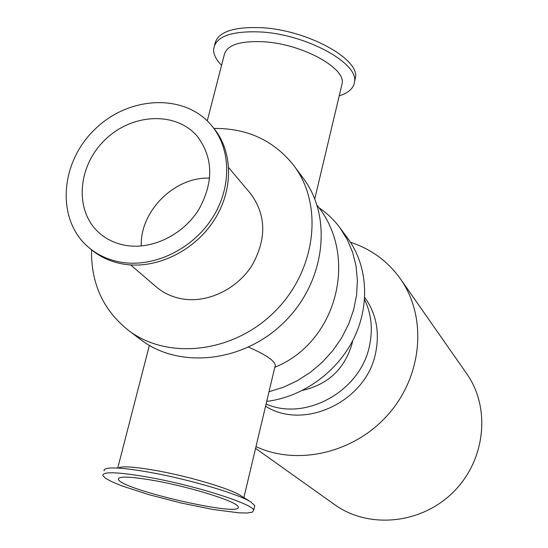 <?xml version="1.0" encoding="UTF-8"?>
<svg xmlns="http://www.w3.org/2000/svg" width="548" height="548" viewBox="0 0 548 548"><rect width="100%" height="100%" fill="white"/><g stroke="black" fill="none" stroke-linecap="round" stroke-linejoin="round"><path stroke-width="0.82" d="M266.712 401.403C302.702 397.04 337.369 372.051 353.898 338.308C370.38 304.53 367.503 264.999 347.596 238.133L339.918 227.763C334.02 219.844 327.005 213.145 318.868 207.671M269.013 391.724L283.494 387.203L297.42 380.668L310.476 372.256L322.382 362.153L332.862 350.569L341.692 337.767L348.679 324.032L353.679 309.661L356.597 294.982L357.378 280.316L356.036 265.965L352.604 252.238L347.185 239.421L339.918 227.763M91.55 249.833C90.941 283.323 103.168 310.113 128.232 330.211C167.503 360.433 233.188 353.138 274.459 311.881C316.066 270.959 323.909 205.342 294.029 165.811C274.137 140.583 247.449 128.129 213.96 128.451M130.677 264.944L156.324 286.933C164.099 293.529 173.291 297.598 183.916 299.146C208.987 302.702 237.565 288.556 252.238 265.061C266.794 238.64 266.212 214.802 250.511 193.54L228.735 167.709M141.274 245.99C139.911 211.062 174.778 176.49 209.699 178.141M128.232 330.211L140.781 339.671C179.484 369.441 243.99 362.392 284.446 321.95C325.224 281.843 332.821 217.392 303.38 178.443L294.029 165.811M255.991 446.599C298.194 466.369 355.686 452.614 389.196 413.343C422.905 374.236 426.995 316.415 400.424 278.87C387.779 261.211 371.133 249.018 350.494 242.298M255.567 448.367L334.65 504.64C368.605 529.176 421.145 524.231 453.23 492.166C485.562 460.354 490.953 407.856 466.704 373.695L400.424 278.87M352.686 340.719L352.2 343.082C344.925 368.619 328.41 384.374 302.633 390.347M364.591 299.585C371.366 313.812 373.017 329.143 369.544 345.576C360.837 390.923 305.736 421.665 266.095 404.02M364.735 297.413C376.202 313.49 379.846 331.917 375.675 352.686C366.633 401.218 304.38 430.954 265.568 406.232M212.001 126.061L213.871 128.348C233.14 151.789 233.633 189.937 214.165 220.186C194.766 250.463 157.79 268.794 125.759 264.451C112.559 262.615 101.12 257.711 91.441 249.744L89.173 247.86C56.204 220.789 59.451 163.852 94.146 130.04C128.253 95.633 185.217 92.859 212.001 126.061C231.318 149.556 231.797 187.813 212.261 218.159C192.793 248.539 155.694 266.938 123.574 262.595C110.34 260.759 98.873 255.841 89.173 247.86M104.031 470.869L104.298 469.547L106.134 468.602C112.463 467.054 127.095 468.307 150.029 472.369C189.293 479.356 239.154 494.166 250.95 502.037L254.772 505.674L254.505 506.797M148.789 477.281C196.116 485.706 254.382 504.42 253.662 510.387L252.258 512.209L247.059 513.01L238.435 512.791L213.076 509.489L181.285 503.043L148.912 494.673L121.889 485.884L112.114 481.856L105.606 478.349L102.812 475.561C102.586 471.349 117.916 471.917 148.789 477.281M119.3 467.451C124.759 466.143 137.041 467.177 156.139 470.547C188.779 476.335 230.167 488.652 240.319 495.392L240.449 495.467M221.563 65.342C216.042 59.629 213.391 54.197 213.61 49.06C215.693 36.38 231.585 30.695 261.293 31.996C306.647 34.627 358.241 63.034 354.57 81.597C353.837 88.091 348.72 92.852 339.212 95.873M341.52 86.159L342.219 83.207C345.172 67.657 301.962 44.059 264.095 41.778C239.161 40.607 225.797 45.313 223.995 55.91L207.254 120.861M214.686 44.806C216.919 32.154 232.818 26.462 262.369 27.736C307.702 30.311 359.235 58.807 355.536 77.48L354.714 80.974M128.047 245.744C117.073 244.264 107.627 240.134 99.709 233.359C74.329 211.699 77.117 167.065 104.428 140.411C131.315 113.32 175.97 110.915 197.417 136.473C213.419 158.023 213.816 182.477 198.616 209.843C183.306 234.195 153.755 249.1 128.047 245.744M155.105 480.719C192.464 487.398 238.572 502.16 238.181 506.962C242.709 517.613 120.115 489.316 118.389 479.308C118.313 475.965 130.554 476.438 155.105 480.719M248.545 347.158C265.622 354.631 274.541 360.639 275.308 365.187L274.952 366.694M253.662 510.387L254.772 505.674M240.319 495.392L250.95 502.037M354.57 81.597L355.536 77.48M118.389 479.308L118.663 478.226M243.881 497.618L275.308 365.187M117.875 467.574L149.371 345.404M317.066 205.274C359.317 256.676 336.678 342.555 274.815 367.27M314.771 198.89L342.219 83.207"/></g></svg>
